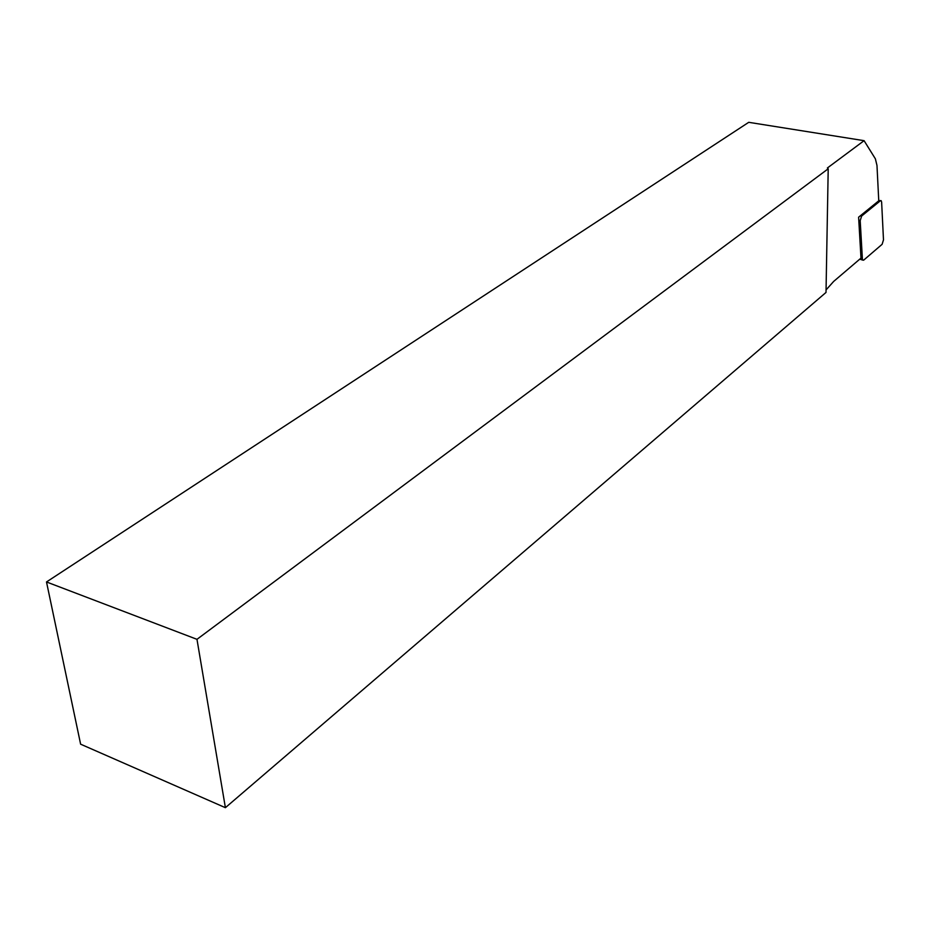 <?xml version="1.0" encoding="UTF-8"?>
<svg xmlns="http://www.w3.org/2000/svg" width="930" height="930" viewBox="0 0 930 930"><rect width="100%" height="100%" fill="white"/><g stroke="black" fill="none" stroke-linecap="round" stroke-linejoin="round"><path stroke-width="1.4" d="M826.061 289.916L833.64 281.453L860.994 258.11L858.611 217.19L878.757 200.81L876.978 165.447L875.374 158.821L864.086 140.674L748.731 122.318L46.5 581.959L80.619 744.186L225.397 807.682L826.014 292.439L828.212 168.783L196.974 639.329L46.5 581.959M828.212 168.783L827.398 167.97L864.086 140.674M196.974 639.329L225.397 807.682M880.419 200.729L861.633 216.039L860.192 220.643L862.389 258.877L862.726 260.109L863.644 260.168L882.117 244.311L883.488 239.859L881.628 202.124L881.163 200.659L878.757 200.648M861.633 216.039L860.134 215.946M860.192 220.643L858.797 220.27M862.389 258.877L860.645 258.401M859.773 259.144L862.726 260.109M878.745 200.543L880.571 200.636"/></g></svg>
